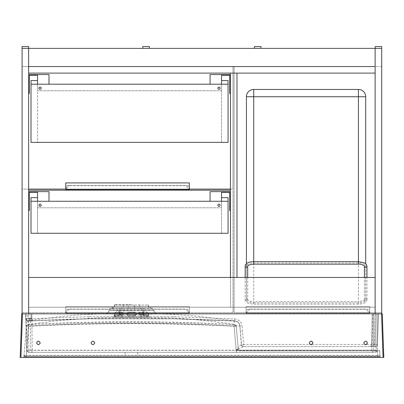 <?xml version="1.0" encoding="UTF-8"?>
<svg xmlns="http://www.w3.org/2000/svg" width="404" height="404" viewBox="0 0 404 404"><rect width="100%" height="100%" fill="white"/><g stroke="black" fill="none" stroke-linecap="round" stroke-linejoin="round"><path stroke-width="0.3" stroke-dasharray="2.02 1.52" d="M48.995 84.194L48.995 74.558L28.634 74.558L28.634 93.465L29.361 93.465L29.361 75.285L37.542 75.285L37.542 84.194L48.995 84.194L37.542 84.194L37.542 90.738L221.523 90.738L37.542 90.738L37.542 84.194L221.523 84.194L210.07 84.194L210.07 74.558L230.431 74.558L230.431 93.465L230.431 74.558M28.634 74.558L28.634 93.465M230.431 93.465L229.704 93.465L229.704 75.285L221.523 75.285L221.523 84.194L210.07 84.194M217.887 88.193A1.091 1.091 0 0 1 219.523 87.249A1.091 1.091 0 0 1 219.523 89.138A1.091 1.091 0 0 1 217.887 88.193M38.996 88.193A1.091 1.091 0 0 1 40.632 87.249A1.091 1.091 0 0 1 40.632 89.138A1.091 1.091 0 0 1 38.996 88.193M228.068 84.194L228.068 142.37L30.997 142.37L30.997 84.194L228.068 84.194L228.068 142.37L228.068 80.558L221.523 80.558L221.523 142.37L221.523 80.558M221.523 84.194L221.523 90.738L221.523 84.194L37.542 84.194M30.997 84.194L30.997 142.37L37.542 142.37L37.542 80.558L37.542 142.37L30.997 142.37L30.997 80.558L37.542 80.558M228.068 142.37L221.523 142.37L228.068 142.37M48.995 201.273L48.995 191.637L28.634 191.637L28.634 210.545L29.361 210.545L29.361 192.365L37.542 192.365L37.542 201.273L48.995 201.273L37.542 201.273L37.542 207.818L221.523 207.818L37.542 207.818L37.542 201.273L221.523 201.273L210.07 201.273L210.07 191.637L230.431 191.637L230.431 210.545L230.431 191.637M28.634 191.637L28.634 210.545M230.431 210.545L229.704 210.545L229.704 192.365L221.523 192.365L221.523 201.273L210.07 201.273M217.887 205.272A1.091 1.091 0 0 1 219.523 204.328A1.091 1.091 0 0 1 219.523 206.217A1.091 1.091 0 0 1 217.887 205.272M38.996 205.272A1.091 1.091 0 0 1 40.632 204.328A1.091 1.091 0 0 1 40.632 206.217A1.091 1.091 0 0 1 38.996 205.272M228.068 201.273L228.068 233.27L30.997 233.27L30.997 201.273L228.068 201.273L228.068 233.27L228.068 197.637L221.523 197.637L221.523 233.27L221.523 197.637M221.523 201.273L221.523 207.818L221.523 201.273L37.542 201.273M30.997 201.273L30.997 233.27L37.542 233.27L37.542 197.637L37.542 233.27L30.997 233.27L30.997 197.637L37.542 197.637M228.068 233.27L221.523 233.27L228.068 233.27M230.431 189.092L232.977 189.092L232.977 66.559L22.089 66.559L232.977 66.559L232.977 189.092L22.089 189.092L22.089 66.559L22.089 189.092L28.634 189.092M66.963 185.678L188.102 185.678C188.436 187.577 188.85 188.713 189.345 189.082L65.721 189.092L189.345 189.092L189.345 182.911L65.721 182.911L65.721 189.092L189.345 189.092L65.721 189.082L65.721 189.441L69.357 185.456L66.963 185.678C66.63 187.577 66.216 188.713 65.721 189.082M28.634 190.183L230.431 190.183M22.089 190.183L22.089 312.716L22.089 190.183M22.089 312.716L232.977 312.716L22.089 312.716M232.977 312.716L232.977 190.183L232.977 312.716M381.689 66.559L234.067 66.559L381.689 66.559L381.689 312.716L234.067 312.716L234.067 66.559L234.067 312.716L381.689 312.716L381.689 66.559M375.144 313.807L28.634 313.807L28.634 277.447L375.144 277.447L375.144 313.807L375.144 307.262L28.634 307.262L375.144 307.262L375.144 313.807L28.634 313.807L381.689 313.807L381.689 48.379L375.144 48.379L375.144 66.559L28.634 66.559L375.144 66.559L375.144 48.379L375.144 313.807M236.976 277.447L230.431 277.447L230.431 307.262L236.976 307.262L230.431 307.262L230.431 73.104L236.976 73.104L236.976 277.447M22.089 48.379L22.089 46.561L28.634 46.561L22.089 46.561L28.634 46.561L28.634 48.379L22.089 48.379L28.634 48.379L22.089 48.379L28.634 48.379L22.089 48.379L22.089 313.807L28.634 313.807L28.634 48.379L28.634 66.559L28.634 48.379L381.689 48.379L375.144 48.379L381.689 48.379L375.144 48.379L375.144 46.561L381.689 46.561L375.144 46.561L381.689 46.561L381.689 48.379M28.634 66.559L375.144 66.559L375.144 73.104L28.634 73.104L28.634 66.559M260.974 46.561L254.429 46.561M260.974 48.379L254.429 48.379L260.974 48.379M149.349 46.561L142.804 46.561M149.349 48.379L142.804 48.379L149.349 48.379M147.202 316.716L147.202 315.261L140.658 315.261L147.202 315.261L147.202 316.716A0.727 0.727 0 0 1 146.475 317.443L140.658 317.443L146.475 317.443A0.727 0.727 0 0 0 147.202 316.716L140.658 316.716L140.658 315.261L115.63 315.261L140.658 315.261L140.658 316.716L147.202 316.716M115.63 316.716L115.63 315.261L115.63 316.716L122.175 316.716L122.175 315.261L122.175 316.716L140.658 316.716L115.63 316.716A0.727 0.727 0 0 0 116.357 317.443L140.658 317.443L116.357 317.443A0.727 0.727 0 0 1 115.63 316.716M105.383 313.863C107.479 313.65 108.671 312.504 108.964 310.418A3.636 3.636 -177 0 1 105.388 313.878A3.636 3.636 -177 0 0 108.964 310.434A3.636 3.636 3 0 1 105.383 313.868A3.636 3.636 -177 0 0 108.964 310.418L119.599 310.418L108.964 310.418A2.182 2.182 0 0 1 111.14 308.353A3.636 3.575 90 0 0 114.706 305.035L114.706 305.035A3.636 3.575 90 0 1 111.14 308.353L127.75 308.353L111.14 308.353A2.182 2.182 0 0 0 108.964 310.418L119.599 310.868L153.874 310.509L143.233 310.434L143.233 308.353L135.082 308.353L151.692 308.353L135.082 308.353L143.233 308.353L143.233 310.434L139.042 310.418L153.868 310.434A2.182 2.182 0 0 0 151.692 308.353A3.636 3.575 90 0 1 148.127 305.035L148.127 305.035A3.636 3.575 90 0 0 151.692 308.353A2.182 2.182 0 0 1 153.868 310.418L143.233 310.418L143.198 314.297L105.414 313.948L119.614 313.878L119.599 310.434L108.959 310.504A3.636 3.636 3 0 1 105.414 313.948M127.75 308.353L135.082 308.353L127.75 308.353A3.636 0.646 90 0 0 128.391 305.035L134.441 305.035L128.391 305.035A3.636 0.646 90 0 1 127.75 308.353M153.874 310.509L153.874 310.509A3.636 3.636 -3 0 0 157.414 313.953L143.198 314.297M241.339 344.582A2.182 2.116 -90 0 0 243.445 346.531C241.693 347.112 239.345 348.405 236.406 350.409L377.24 350.243L378.513 313.807L377.24 350.243L376.604 350.243A2.182 1.54 90 0 1 375.058 352.349L236.229 352.349L236.36 350.359C238.471 347.389 240.133 345.46 241.339 344.582L239.89 325.967A5.454 5.454 175 0 0 234.744 321.003L234.764 320.998A5.454 5.454 -5 0 1 239.89 325.967L240.355 331.255A739.138 739.133 54.8 0 0 239.87 325.937C239.304 322.892 237.471 321.246 234.371 320.998L234.764 320.998L234.391 320.978C165.741 317.403 97.091 317.403 28.442 320.978L28.735 325.947C97.192 322.109 165.645 322.109 234.098 325.947C237.602 325.705 239.537 325.71 239.89 325.967L239.895 325.972A5.813 0.47 -4.5 0 0 239.87 325.937L242.036 325.806L243.693 344.425L310.1 344.425M29.229 320.69A1240.765 1237.856 -2.2 0 0 28.139 320.842L28.154 320.826A1062.651 1062.313 3 0 1 29.239 320.67L28.926 318.584L31.088 317.968L30.941 313.807L31.088 317.993L28.931 318.61L29.229 320.69L33.567 320.079A2.182 2.182 178 0 1 31.088 317.993L31.088 317.968C30.608 318.751 32.754 320.433 33.512 320.064L28.154 320.826L27.841 318.746L25.659 318.756L25.487 313.807L26.76 350.243L25.659 318.756A2.182 2.182 178 0 0 28.154 320.826C26.709 320.867 25.876 320.175 25.659 318.741M31.088 317.968A2.182 2.182 -2 0 0 33.572 320.054L29.239 320.67M157.444 313.878L157.444 313.878A3.636 3.636 177 0 1 153.868 310.434A3.636 3.636 177 0 0 157.444 313.878L143.218 313.878L143.233 310.434L119.599 310.418L119.599 308.353L119.599 310.434L123.685 310.418L119.599 310.434L119.635 314.292M119.614 313.878L143.218 313.878M28.154 320.826A2.182 2.182 0 0 1 25.659 318.746L25.487 313.807L25.659 318.746L27.841 318.746L28.139 320.842A2.182 2.182 -2 0 1 25.659 318.756L25.664 318.877A2.182 2.182 -2 0 0 27.997 320.978L28.265 325.912A5.818 0.47 4.5 0 1 28.735 325.947L28.27 331.255L28.942 350.359L236.229 350.359L234.098 325.947L234.391 320.978M234.376 320.983L173.952 318.817L234.371 321.003L173.952 318.817L88.794 318.817L31.987 320.821A15.801 12.852 87.2 0 0 31.522 320.826L28.048 320.993A2.182 1.545 -93.2 0 0 28.053 320.993L27.987 320.998A2.182 1.545 -93.8 0 0 27.992 320.998A2.182 2.182 178 0 1 25.664 318.897A2.182 2.182 178 0 0 27.997 320.998A2.182 1.545 -93.8 0 0 27.997 320.998A5.454 5.454 5 0 1 28.068 320.998L27.997 320.978A2.182 2.182 178 0 1 25.664 318.877M366.6 344.425L376.806 344.425L377.876 313.807L378.513 313.807L31.81 313.807L377.876 313.807L376.604 350.243L373.205 350.243A2.182 1.54 90 0 1 371.665 352.349L375.058 352.349L375.266 346.531L243.693 346.531L243.693 344.425L241.516 344.541L240.355 331.255L242.526 331.144M25.906 325.786L28.265 325.912A739.118 2.146 89.9 0 0 28.27 331.255L26.093 331.144M236.229 352.349L28.942 352.349A2.182 1.54 90 0 1 27.396 350.243L26.124 313.807L26.305 318.897L29.871 318.726A15.044 10.63 -92.8 0 1 30.34 318.721L30.795 350.243L26.76 350.243L28.942 350.359L28.942 352.349L371.665 352.349L371.665 350.243L30.795 350.243A2.182 1.54 90 0 0 32.335 352.349L31.81 313.807L25.487 313.807L31.81 313.807L31.987 320.826A2.182 1.54 -88.7 0 1 31.83 320.826L31.497 320.832A2.182 1.545 -92.2 0 0 31.522 320.826L88.794 318.827L88.749 316.726L173.998 316.721L234.482 318.897C238.754 319.301 241.269 321.604 242.036 325.806M27.669 313.807L28.76 313.807L27.669 313.807L27.841 318.756A1242.477 1241.719 180 0 1 28.931 318.61L28.76 313.807L30.941 313.807L28.76 313.807L28.926 318.584A1064.515 1063.868 180 0 0 27.841 318.746L27.669 313.807M27.876 321.003A2.182 2.182 0 0 1 25.664 318.897L26.305 318.897A2.182 1.545 -93.8 0 0 27.987 320.998A2.182 2.182 0 0 0 27.992 320.998M29.871 318.726A2.182 1.545 -92.2 0 0 31.497 320.832L28.048 320.993A2.182 1.545 -93.2 0 1 26.386 318.892M88.749 316.726L30.34 318.721A2.182 1.54 -88.7 0 0 31.825 320.826A2.182 1.54 -88.7 0 0 31.83 320.826A2.182 2.182 0 0 0 31.992 320.826L88.794 318.827L173.952 318.827L173.998 316.721M36.562 342.895C37.774 340.587 38.986 340.587 40.198 342.895C38.986 345.203 37.774 345.203 36.562 342.895M309.262 342.895C310.474 340.587 311.686 340.587 312.898 342.895C311.686 345.203 310.474 345.203 309.262 342.895M363.802 342.895C365.014 340.587 366.226 340.587 367.438 342.895C366.226 345.203 365.014 345.203 363.802 342.895M91.102 342.895C92.314 340.587 93.526 340.587 94.738 342.895C93.526 345.203 92.314 345.203 91.102 342.895M377.442 344.425A2.182 2.182 0 0 1 375.266 346.531A2.182 2.182 0 0 0 377.442 344.425A2.182 2.182 0 0 1 375.266 346.531A2.182 2.182 0 0 0 377.442 344.425L378.513 313.807L377.442 344.425L376.806 344.425A2.182 1.54 -90 0 1 375.266 346.531L374.17 346.531L375.24 313.807L374.17 344.425L377.442 344.425L375.266 344.425L376.331 313.807L375.24 313.807L378.513 313.807L376.331 313.807L375.266 344.425L371.988 344.425L373.059 313.807L375.24 313.807L373.059 313.807L371.988 344.425L374.17 344.425L374.17 346.531L369.806 346.531L375.266 346.531L243.693 346.531A2.182 2.182 0 0 1 241.516 344.541A2.182 2.182 0 0 0 243.693 346.531M131.416 304.717L114.463 304.717L131.416 304.717M134.441 305.035A3.636 0.646 90 0 0 135.082 308.353A3.636 0.646 90 0 1 134.441 305.035L148.127 305.035L134.441 305.035M236.36 350.359L236.406 352.349L236.36 350.359M373.286 344.425A2.182 1.54 -90 0 1 371.746 346.531L372.19 313.807L371.665 350.243L373.205 350.243L373.735 313.807L373.286 344.425M371.988 344.425A2.182 2.182 0 0 1 369.806 346.531A2.182 2.182 0 0 0 371.988 344.425M375.058 352.349A2.182 2.182 0 0 0 377.24 350.243A2.182 2.182 0 0 1 375.058 352.349M131.416 352.349L125.053 352.349L131.416 352.349M26.76 350.243A2.182 2.182 0 0 0 28.942 352.349A2.182 2.182 0 0 1 26.76 350.243M131.416 307.262L123.235 307.262L131.416 307.262M134.729 312.141L135.077 313.065A0.364 0.353 -90 0 1 135.431 312.716L134.729 312.141L128.103 312.141L127.422 312.716L114.711 312.716L116.867 312.716L120.018 311.969L123.377 312.544L120.316 312.716L142.516 312.716L122.503 312.716L122.321 313.075L123.104 312.893L119.837 312.287L117.049 313.075L114.347 313.049L114.019 316.786L121.235 316.781L114.019 316.786L113.302 317.448L121.225 317.458L149.531 317.448L148.813 316.786L141.597 316.797L148.813 316.786L148.485 313.049L146.849 313.075L147.031 312.716L148.122 312.716L135.431 312.716L147.031 312.716M140.511 313.075L142.698 313.075L142.981 314.903L139.728 314.908L143.011 314.903L142.996 312.287L139.728 312.893L140.511 313.075L139.456 312.544L142.814 311.969L145.965 312.716L145.783 313.075L142.996 312.287A0.364 0.313 88.1 0 0 142.814 311.969M117.049 313.075L116.867 312.716L114.771 312.716L127.401 312.716A0.364 0.364 -1 0 1 127.785 313.07L127.821 314.903L126.73 314.928L128.154 316.09L128.154 315.261L134.678 315.261L128.154 315.261L126.73 314.928L126.694 313.049L127.755 313.065L127.821 314.903A0.364 0.364 0 0 0 128.184 315.261A0.364 0.364 0 0 1 127.821 314.903L128.184 314.903L128.139 312.469L134.694 312.469L134.648 314.903L128.184 314.903L128.184 315.261M115.802 312.716L115.822 314.903L114.186 314.928L114.989 315.261L114.08 316.09L114.347 313.049L121.24 313.049L120.134 313.075L120.316 312.716L120.609 312.716L120.225 314.928L118.599 316.09L114.08 316.09L114.019 316.781L113.297 317.443L121.225 317.443L121.235 316.781L121.225 317.458M114.711 312.716L114.347 313.049A0.364 0.364 90 0 1 114.711 312.716M135.411 312.716A0.364 0.364 1 0 0 135.047 313.07L135.052 312.782A0.364 0.348 1 0 1 135.441 312.438M128.154 316.09L134.678 316.09L136.103 314.928L134.648 314.903L134.648 315.261A0.364 0.364 0 0 0 135.012 314.903A0.364 0.364 0 0 1 134.648 315.261M135.077 313.065L141.592 313.049L141.607 317.458M148.753 316.09L148.813 316.781L149.536 317.443L141.607 317.443L141.592 313.049L148.485 313.049L148.753 316.09L144.233 316.09L142.607 314.928L142.253 313.049L121.24 313.049L121.235 316.797L141.597 316.781L121.235 316.797L121.245 312.716L121.24 313.049L126.694 313.049L126.694 312.716M120.579 313.049L122.321 313.075M120.018 311.969A0.364 0.313 -88.1 0 0 119.837 312.287L119.821 314.903L123.104 314.908L119.852 314.903L120.225 314.928L119.852 314.903L120.134 313.075M143.784 312.267L143.506 314.903L148.647 314.928L148.485 313.049A0.364 0.364 -90 0 0 148.122 312.716A0.364 0.364 -90 0 1 148.485 313.049L148.485 313.049M142.253 313.049L142.698 313.075L142.223 312.716M142.981 314.903L142.607 314.928L143.162 315.261L147.859 315.261L143.162 315.261M123.104 312.893L123.053 314.903A0.364 0.313 90 0 1 122.74 315.261L119.508 315.261L119.326 314.903L115.822 314.903L116.004 315.261L114.989 315.261L122.74 315.261A0.364 0.364 0 0 0 123.104 314.908L123.104 312.893A0.364 0.313 -78.3 0 1 123.377 312.544M127.391 312.438A0.364 0.348 -1 0 1 127.78 312.782L128.103 312.141M139.865 313.044L140.092 315.261A0.364 0.364 0 0 1 139.728 314.908L139.728 312.893A0.364 0.313 78.3 0 0 139.456 312.544M141.592 313.049L141.587 312.716L141.592 313.049M119.049 312.267L119.326 314.903L119.821 314.903A0.364 0.313 90 0 1 119.508 315.261L116.004 315.261M123.134 312.691L122.503 312.716M142.698 313.075L142.516 312.716M122.968 313.044L122.74 315.261M119.852 314.903L119.67 315.261M118.599 316.09A0.909 0.333 90 0 1 118.933 315.261L119.948 312.716M119.013 315.251L120.225 314.928M136.138 312.716L136.103 314.928L134.678 315.261L134.678 316.09M142.607 314.928L143.9 315.261A0.909 0.333 90 0 1 144.233 316.09M139.728 312.893L139.779 314.903A0.364 0.313 90 0 0 140.092 315.261M143.011 314.903A0.364 0.313 90 0 0 143.324 315.261L143.506 314.903L143.011 314.903M145.783 313.075L146.849 313.075L146.829 315.261M148.738 315.928A0.909 0.909 90 0 0 147.859 315.261L148.657 315.034M114.08 316.09A0.909 0.909 -90 0 1 114.989 315.261M234.562 324.624L234.194 324.609C165.675 320.857 97.157 320.857 28.639 324.609C97.157 321.104 165.67 321.104 234.189 324.614L234.098 326.265L236.269 326.281L234.098 326.27L234.189 324.614L234.562 324.624A1.818 1.818 -5 0 1 236.269 326.281L238.299 349.505L236.269 326.291A1.818 1.818 175 0 0 234.552 324.634M28.28 324.634A1.818 1.818 -175 0 0 26.563 326.291A1.818 1.818 5 0 1 28.27 324.624L28.644 324.614L28.735 326.265C97.192 322.427 165.645 322.427 234.098 326.265L236.128 349.505L238.299 349.505L236.128 349.505L238.567 350.829L236.128 349.505L238.567 350.167L377.412 350.167L377.412 350.829L379.588 350.829L377.412 350.829L377.412 350.167L238.567 350.167L239.027 350.167L238.567 350.167L238.567 350.829L238.567 350.167L236.128 349.505L234.098 326.27C165.64 322.751 97.187 322.751 28.735 326.27L26.563 326.281L23.907 356.646L26.078 356.646L26.078 355.985L24.629 355.985L26.194 355.985L26.194 355.323L24.023 355.323L24.629 355.985A0.727 0.727 0 0 0 23.907 356.646L26.563 326.291L28.735 326.265L26.194 355.323L379.977 355.323L379.588 350.829L380.103 356.777L379.977 355.323L379.371 355.985L26.078 355.985M28.27 324.624L28.639 324.609L28.735 326.27L26.068 357.439L26.068 356.777L380.103 356.777L377.932 356.777L377.932 357.439L380.831 357.439L23.169 357.439A0.727 0.727 0 0 0 23.897 356.777L26.068 356.777L23.897 356.777A0.727 0.727 0 0 1 23.169 357.439L377.932 357.439L377.412 350.829L238.567 350.829L377.412 350.829L377.806 355.985L379.371 355.985A0.727 0.727 0 0 1 380.093 356.646L377.922 356.646L377.922 355.985M22.089 313.807L22.452 313.807L20.927 357.439L383.073 357.439L381.548 313.807L21.725 313.807L20.2 357.439M383.8 357.439L382.275 313.807L381.689 313.807M380.103 356.777A0.727 0.727 0 0 0 380.831 357.439A0.727 0.727 0 0 1 380.103 356.777M26.194 355.985L377.806 355.985M131.416 355.985L125.053 355.985L131.416 355.985M23.907 356.646A0.727 0.727 0 0 1 24.629 355.985M379.371 355.985A0.727 0.727 0 0 1 380.093 356.646M379.588 350.829A0.727 0.727 0 0 0 378.861 350.167A0.727 0.727 0 0 1 379.588 350.829M239.027 350.167A0.727 0.727 0 0 1 238.299 349.505A0.727 0.727 0 0 0 239.027 350.167M365.691 96.738L358.419 96.738L358.419 89.466A7.272 7.272 0 0 1 365.691 96.738M253.702 89.466L253.702 96.738L246.43 96.738A7.272 7.272 0 0 1 253.702 89.466M246.43 263.655L246.43 266.105C246.869 264.166 249.293 263.095 253.702 262.903L358.419 262.903C362.827 263.095 365.251 264.166 365.691 266.105L365.691 299.697C365.251 301.636 362.827 302.707 358.419 302.899L358.419 96.738L253.702 96.738L253.702 302.899C249.293 302.707 246.869 301.636 246.43 299.697L246.43 96.738M246.43 299.697L246.43 266.105M253.702 302.899L358.419 302.899M365.691 266.105L365.691 299.697M364.418 299.707A1.273 1.167 -0 0 0 366.201 300.768A1.273 1.167 -0 0 0 366.963 299.697A1.273 1.167 -0 0 0 365.176 298.632A1.273 1.167 -0 0 0 364.418 299.707C364.378 300.561 362.378 301.202 358.419 301.626L358.419 304.172L358.419 301.626L253.702 301.626L253.702 304.172L253.702 301.626C251.207 302.041 247.061 299.935 247.703 299.707A1.273 1.167 180 0 1 245.915 300.768A1.273 1.167 180 0 1 245.157 299.697A1.273 1.167 180 0 1 246.94 298.632A1.273 1.167 180 0 1 247.703 299.707M65.721 313.065L69.357 309.08L66.963 309.302C66.63 311.201 66.216 312.337 65.721 312.706L65.721 306.535L65.721 312.716L189.345 312.716L189.345 306.535L189.345 313.08L185.709 309.08L188.102 309.302C188.436 311.201 188.85 312.337 189.345 312.706L189.345 313.065L65.721 313.08L189.345 313.08M66.963 309.302L188.102 309.302M69.357 309.08L185.709 309.08M189.345 312.706L65.721 312.706M65.721 306.535L189.345 306.535L65.721 306.535M188.102 185.678L185.709 185.456L189.345 189.441L189.345 189.082M69.357 185.456L185.709 185.456M65.721 189.441L189.345 189.456M246.066 313.065L249.702 309.08L247.309 309.302C246.975 311.201 246.561 312.337 246.066 312.706L246.066 306.535L246.066 312.716L369.69 312.716L369.69 306.535L369.69 313.08L366.054 309.08L368.448 309.302C368.781 311.201 369.195 312.337 369.69 312.706L369.69 313.065L246.066 313.08L369.69 313.08M247.309 309.302L368.448 309.302M249.702 309.08L366.054 309.08M369.69 312.706L246.066 312.706M246.066 306.535L369.69 306.535L246.066 306.535M140.658 316.716L140.658 317.443L140.658 316.716M122.175 317.443L122.175 316.716L122.175 317.443M139.037 313.868L139.042 310.418L123.685 310.418L123.695 313.868M28.442 320.978L28.068 320.998M312.06 344.425L364.64 344.425M240.355 331.255L239.865 325.942C239.299 322.907 237.471 321.261 234.371 321.003L234.482 318.897M128.391 305.035L114.706 305.035L128.391 305.035M375.266 344.425L375.266 346.531L375.266 344.425M131.416 310.585L119.912 310.585L131.416 310.585M114.186 314.928L114.347 313.049M127.401 312.716A0.364 0.353 90 0 1 127.755 313.065M141.607 317.443L121.225 317.443M377.922 356.646L26.068 356.777L377.922 356.646M245.157 266.044A1.273 1.167 180 0 1 247.703 266.105M253.702 261.63L253.702 264.176M358.419 261.63L358.419 264.176M366.963 266.069A1.273 1.167 -0 0 0 365.176 265.034A1.273 1.167 -0 0 0 364.418 266.105M153.868 310.418C154.161 312.504 155.353 313.656 157.449 313.868L171.766 314.287L196.728 316.115L235.239 320.907C237.921 321.478 239.466 323.119 239.88 325.831M114.246 313.807L101.924 313.923C80.891 314.191 52.98 317.115 27.719 320.887M148.369 304.717L148.399 305.045C148.202 307.712 152.576 308.752 151.808 308.358L151.808 308.358M114.463 304.717L114.433 305.045C114.625 307.712 110.262 308.752 111.024 308.358L111.024 308.358M123.457 304.717L123.235 307.262L119.912 310.585L114.771 312.716M139.375 304.717L139.597 307.262L142.92 310.585L148.061 312.716M142.885 312.716L143.819 315.251M140.329 312.716L139.713 312.691M236.259 326.144L234.709 324.508C212.544 321.069 190.35 318.827 168.135 317.776L148.556 317.443M114.261 317.443L101.353 317.574L58.257 320.584L28.123 324.508L26.573 326.144M149.536 317.443L148.813 316.781M114.019 316.781L113.297 317.443M125.053 352.349L125.053 355.985M137.779 352.349L137.779 355.985M245.157 299.707L246.768 302.414C247.112 303.106 249.419 303.692 253.702 304.172L358.419 304.172C364.186 303.732 367.034 302.248 366.963 299.707M245.157 277.447L245.157 299.697M247.703 277.447L247.703 299.697M366.963 299.697L366.963 277.447M364.418 299.697L364.418 277.447M65.721 312.716L189.345 312.716M246.066 312.716L369.69 312.716"/><path stroke-width="0.61" d="M28.634 93.465L29.361 93.465L29.361 75.285L37.542 75.285L37.542 84.194L48.995 84.194L48.995 74.558L28.634 74.558M230.431 74.558L210.07 74.558L210.07 84.194L221.523 84.194L221.523 75.285L229.704 75.285L229.704 93.465L230.431 93.465M217.887 88.193A1.091 1.091 0 0 1 219.523 87.249A1.091 1.091 0 0 1 219.523 89.138A1.091 1.091 0 0 1 217.887 88.193M38.996 88.193A1.091 1.091 0 0 1 40.632 87.249A1.091 1.091 0 0 1 40.632 89.138A1.091 1.091 0 0 1 38.996 88.193M37.542 84.194L30.997 84.194L30.997 142.37L228.068 142.37L228.068 84.194L221.523 84.194M210.07 84.194L48.995 84.194M37.542 80.558L30.997 80.558L30.997 84.194M228.068 84.194L228.068 80.558L221.523 80.558M28.634 210.545L29.361 210.545L29.361 192.365L37.542 192.365L37.542 201.273L48.995 201.273L48.995 191.637L28.634 191.637M230.431 191.637L210.07 191.637L210.07 201.273L221.523 201.273L221.523 192.365L229.704 192.365L229.704 210.545L230.431 210.545M217.887 205.272A1.091 1.091 0 0 1 219.523 204.328A1.091 1.091 0 0 1 219.523 206.217A1.091 1.091 0 0 1 217.887 205.272M38.996 205.272A1.091 1.091 0 0 1 40.632 204.328A1.091 1.091 0 0 1 40.632 206.217A1.091 1.091 0 0 1 38.996 205.272M37.542 201.273L30.997 201.273L30.997 233.27L228.068 233.27L228.068 201.273L221.523 201.273M210.07 201.273L48.995 201.273M37.542 197.637L30.997 197.637L30.997 201.273M228.068 201.273L228.068 197.637L221.523 197.637M28.634 189.092L65.721 189.092M189.345 189.092L230.431 189.092M230.431 190.183L28.634 190.183M381.689 48.379L375.144 48.379L375.144 46.561L381.689 46.561L381.689 313.807L28.634 313.807L28.634 277.447L375.144 277.447L375.144 313.807L375.144 48.379L28.634 48.379L28.634 313.807L22.089 313.807L22.089 48.379L28.634 48.379L28.634 46.561L22.089 46.561L22.089 48.379M236.976 73.104L236.976 277.447L230.431 277.447L230.431 73.104L236.976 73.104M28.634 66.559L28.634 73.104L375.144 73.104L375.144 66.559L28.634 66.559M254.429 48.379L254.429 46.561L260.974 46.561L260.974 48.379M142.804 48.379L142.804 46.561L149.349 46.561L149.349 48.379M383.073 357.439L20.2 357.439L20.927 357.439L22.452 313.807L381.548 313.807L383.073 357.439L383.8 357.439L383.073 357.439M381.689 313.807L382.275 313.807L383.8 357.439M36.562 342.895C37.774 345.203 38.986 345.203 40.198 342.895C38.986 340.587 37.774 340.587 36.562 342.895M309.262 342.895C310.474 345.203 311.686 345.203 312.898 342.895C311.686 340.587 310.474 340.587 309.262 342.895M363.802 342.895C365.014 345.203 366.226 345.203 367.438 342.895C366.226 340.587 365.014 340.587 363.802 342.895M91.102 342.895C92.314 345.203 93.526 345.203 94.738 342.895C93.526 340.587 92.314 340.587 91.102 342.895M20.2 357.439L21.725 313.807L22.089 313.807M365.691 96.738A7.272 7.272 0 0 0 358.419 89.466L358.419 96.738L365.691 96.738L365.691 263.655L365.691 96.738M253.702 89.466A7.272 7.272 0 0 0 246.43 96.738L253.702 96.738L253.702 89.466L358.419 89.466L253.702 89.466M246.43 96.738L246.43 263.655M189.345 182.911L189.345 189.456L65.721 189.456L65.721 182.911L189.345 182.911M310.1 344.425L312.06 344.425M364.64 344.425L366.6 344.425M253.702 262.903L253.702 96.738L358.419 96.738L358.419 262.903M364.418 277.447L364.418 266.105A1.273 1.167 -0 0 0 364.418 266.11C365.16 265.711 360.171 263.716 358.419 264.176L253.702 264.176C249.798 264.564 247.798 265.211 247.703 266.11A1.273 1.167 180 0 1 245.915 267.17A1.273 1.167 180 0 1 245.157 266.044M253.702 264.176L253.702 261.63C250.485 261.878 245.955 262.014 245.157 266.11L245.157 277.447M358.419 264.176L358.419 261.63L253.702 261.63M364.418 266.11A1.273 1.167 -0 0 0 366.201 267.17A1.273 1.167 -0 0 0 366.963 266.069M247.703 266.105L247.703 277.447M366.963 277.447L366.963 266.105C366.206 263.984 365.433 262.933 364.65 262.959L358.419 261.63"/></g></svg>
